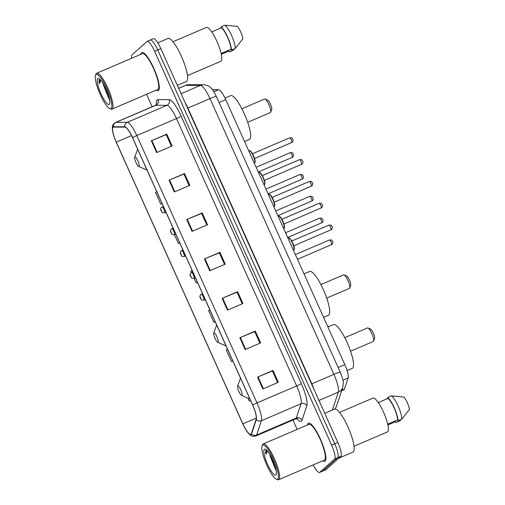<?xml version="1.0" encoding="UTF-8"?>
<svg xmlns="http://www.w3.org/2000/svg" width="505" height="505" viewBox="0 0 505 505"><rect width="100%" height="100%" fill="white"/><g stroke="black" fill="none" stroke-linecap="round" stroke-linejoin="round"><path stroke-width="0.76" d="M212.472 89.72L218.577 89.726A12.991 2.967 66.8 0 1 225.729 99.643L344.82 364.635A12.991 2.967 66.8 0 1 348.128 377.992L344.423 389.096A12.991 2.967 66.8 0 1 344.101 389.639A12.991 2.967 66.8 0 1 343.905 389.759L341.658 390.725M313.188 464.922A12.991 2.967 -113.2 0 0 319.526 472.465L325.725 469.808A12.991 2.967 -113.2 0 0 325.921 469.682L340.806 456.362A12.991 2.967 -113.2 0 0 337.826 442.468L160.805 48.575A12.991 2.967 -113.2 0 0 153.362 38.715L150.256 40.046A12.991 2.967 -113.2 0 0 150.067 40.166M319.526 472.465A12.991 2.967 -113.2 0 0 319.722 472.339L334.607 459.02L337.706 457.694A12.991 2.967 -113.2 0 0 334.72 443.794L157.699 49.907A12.991 2.967 -113.2 0 0 150.256 40.046A12.991 2.967 -113.2 0 1 157.699 49.907L334.72 443.794A12.991 2.967 -113.2 0 1 337.706 457.694L322.821 471.013L337.706 457.694L340.806 456.362M325.125 461.153A20.787 4.747 -113.2 0 0 320.675 439.64A20.787 4.747 -113.2 0 0 308.441 423.139A20.787 4.747 -113.2 0 0 308.132 423.335A20.787 4.747 -113.2 0 0 307.438 424.983A20.787 4.747 -113.2 0 1 308.132 423.335A20.787 4.747 -113.2 0 1 308.441 423.139A20.787 4.747 -113.2 0 1 320.675 439.64A20.787 4.747 -113.2 0 1 325.125 461.153A20.787 4.747 -113.2 0 1 324.816 461.349A20.787 4.747 -113.2 0 0 325.125 461.153M158.551 90.502A20.787 4.747 -113.2 0 0 154.101 68.989A20.787 4.747 -113.2 0 0 141.867 52.488A20.787 4.747 -113.2 0 0 141.558 52.684A20.787 4.747 -113.2 0 0 140.863 54.332A20.787 4.747 -113.2 0 1 141.558 52.684A20.787 4.747 -113.2 0 1 141.867 52.488A20.787 4.747 -113.2 0 1 154.101 68.989A20.787 4.747 -113.2 0 1 158.551 90.502A20.787 4.747 -113.2 0 1 158.242 90.698A20.787 4.747 -113.2 0 0 158.551 90.502M251.029 434.218A13.856 3.163 66.8 0 1 250.821 434.351A13.856 3.163 66.8 0 1 242.886 423.834L116.276 142.12A13.856 3.163 66.8 0 1 113.303 127.165A13.856 3.163 66.8 0 1 113.612 127.102L124.836 127.109A13.856 3.163 66.8 0 1 132.462 137.688L252.626 405.067A13.856 3.163 66.8 0 1 256.155 419.314L251.376 433.637A13.856 3.163 66.8 0 1 251.029 434.218M251.168 434.534A14.203 3.245 -113.2 0 0 251.522 433.94L256.306 419.611A14.203 3.245 -113.2 0 0 252.689 405.01L132.525 137.631A14.203 3.245 -113.2 0 0 124.703 126.793L113.48 126.78A14.203 3.245 -113.2 0 0 113.038 133.168A14.203 3.245 -113.2 0 0 116.213 142.176L242.823 423.884A14.203 3.245 -113.2 0 0 246.295 430.399A14.203 3.245 -113.2 0 0 251.168 434.534M322.79 460.806A20.787 4.747 -113.2 0 0 324.816 461.349A20.787 4.747 -113.2 0 1 322.79 460.806M156.209 90.155A20.787 4.747 -113.2 0 0 158.242 90.698A20.787 4.747 -113.2 0 1 156.209 90.155M334.607 459.02A12.991 2.967 -113.2 0 0 331.621 445.126L154.599 51.232A12.991 2.967 -113.2 0 0 147.157 41.372A12.991 2.967 -113.2 0 0 146.968 41.498L132.076 54.818A12.991 2.967 -113.2 0 0 131.717 58.252M146.557 94.29L152.156 106.744M292.963 420.059L297.155 429.389M169.017 180.171L184.521 173.531L189.83 185.348L174.332 191.988L169.017 180.171L169.547 179.95L174.856 191.767M151.317 140.788L166.82 134.141L172.129 145.958L156.626 152.605L151.317 140.788L151.847 140.56L157.156 152.377M222.124 298.341L237.628 291.701L242.937 303.518L227.433 310.158L222.124 298.341L222.655 298.12L227.963 309.931M239.825 337.731L255.328 331.091L260.637 342.908L245.14 349.548L239.825 337.731L240.355 337.51L245.664 349.321M257.531 377.121L273.028 370.481L278.343 382.298L262.84 388.938L257.531 377.121L258.061 376.9L263.37 388.711M186.724 219.561L202.221 212.921L207.536 224.738L192.033 231.378L186.724 219.561L187.248 219.34L192.556 231.157M204.424 258.951L219.927 252.311L225.236 264.128L209.733 270.768L204.424 258.951L204.954 258.73L210.263 270.541M156.758 191.742L155.433 192.329L160.741 204.146L162.073 203.572M209.859 309.906L208.54 310.493L213.849 322.31L215.18 321.742M227.566 349.296L226.24 349.883L231.555 361.7L232.881 361.132M247.936 398.155L249.255 401.09L250.587 400.522M171.839 228.721A3.251 0.739 66.8 0 1 171.889 228.689A3.251 0.739 66.8 0 1 173.802 231.271A3.251 0.739 66.8 0 1 174.496 234.629A3.251 0.739 66.8 0 1 174.446 234.661L178.448 243.536L179.774 242.962M194.071 278.299L196.148 282.92L197.48 282.352M192.159 270.516L190.839 271.103L191.408 272.378M219.927 252.311L219.321 252.847M224.529 264.431L219.309 252.822L204.954 258.73M202.221 212.921L201.621 213.457M206.823 225.041L201.609 213.432L187.248 219.34M273.028 370.481L272.429 371.017M277.636 382.601L272.416 370.992L258.061 376.9M255.328 331.091L254.728 331.627M259.93 343.211L254.716 331.602L240.355 337.51M237.628 291.701L237.028 292.237M242.23 303.821L237.015 292.212L222.655 298.12M166.82 134.141L166.214 134.684M171.422 146.261L166.202 134.658L151.847 140.56M184.521 173.531L183.921 174.073M189.123 185.651L183.908 174.042L169.547 179.95M196.148 282.92L197.468 282.333M213.849 322.31L215.174 321.723M231.555 361.7L232.874 361.113M249.255 401.09L250.575 400.503M178.448 243.536L179.767 242.949M160.741 204.146L162.067 203.559M262.512 445.233A18.622 4.255 -113.2 0 0 262.082 445.921A18.622 4.255 -113.2 0 0 266.217 463.842A18.622 4.255 -113.2 0 0 276.336 479.201A18.622 4.255 -113.2 0 0 277.737 479.106A18.622 4.255 -113.2 0 0 273.464 459.184A18.622 4.255 -113.2 0 0 262.512 445.233M276.336 479.201L277.403 479.662A19.487 4.45 -113.2 0 0 278.577 479.75A19.487 4.45 -113.2 0 0 278.867 479.561A19.487 4.45 -113.2 0 0 274.695 459.398A19.487 4.45 -113.2 0 0 263.225 443.927A19.487 4.45 -113.2 0 0 262.935 444.11A19.487 4.45 -113.2 0 0 262.48 444.836L262.082 445.921M278.577 479.75L324.305 460.156A19.487 4.45 -113.2 0 0 324.595 459.967A19.487 4.45 -113.2 0 0 320.423 439.805A19.487 4.45 -113.2 0 0 308.953 424.333L263.225 443.927M338.748 458.212L352.97 452.114A23.388 5.34 -113.2 0 0 353.317 451.893A23.388 5.34 -113.2 0 0 348.311 427.697A23.388 5.34 -113.2 0 0 334.55 409.126L324.728 413.336M354.037 446.243L387.436 431.933A18.407 4.204 -113.2 0 0 387.707 431.756A18.407 4.204 -113.2 0 0 383.768 412.711A18.407 4.204 -113.2 0 0 372.936 398.098L339.537 412.408M269.746 454.298L270.055 455.863L269.935 454.614M266.261 449.942L266.122 450.037C265.561 450.586 265.491 452.007 265.914 454.311L267.486 451.06M275.9 475.016A14.121 3.226 -113.2 0 0 276.229 474.492A14.121 3.226 -113.2 0 0 273.091 460.901A14.121 3.226 -113.2 0 0 265.415 449.254A14.121 3.226 -113.2 0 0 264.355 449.324A14.121 3.226 -113.2 0 0 267.599 464.43A14.121 3.226 -113.2 0 0 275.9 475.016M270.055 455.863L275.755 469.953M387.701 424.156L397.612 419.908A12.991 2.967 -113.2 0 0 394.14 407.952A12.991 2.967 -113.2 0 0 387.954 398.42L378.277 402.567M397.612 419.908L397.997 420.766L401.873 419.106L409.498 409.334A8.661 1.976 -113.2 0 0 403.968 397.037L391.444 395.901L387.569 397.561L387.954 398.42M401.873 419.106A13.856 3.163 -113.2 0 0 398.167 406.153A13.856 3.163 -113.2 0 0 391.444 395.901M397.997 420.766A13.856 3.163 -113.2 0 0 394.291 407.813A13.856 3.163 -113.2 0 0 387.569 397.561M401.071 419.453L399.935 420.842L396.059 422.502L395.674 421.643L387.884 424.976M395.232 421.833A13.856 3.163 -113.2 0 0 396.059 422.502M385.631 399.297L387.909 398.319M265.914 454.311L266.482 449.999M274.935 465.787L272.586 459.758M275.85 469L270.933 456.394M350.571 351.209L373.328 341.456A7.36 1.679 -113.2 0 0 373.441 341.386A7.36 1.679 -113.2 0 0 373.612 341.109A7.36 1.679 -113.2 0 0 371.977 334.026A7.36 1.679 -113.2 0 0 367.975 327.953A7.36 1.679 -113.2 0 0 367.533 327.922L344.77 337.675M237.703 385.921A5.195 1.187 -113.2 0 0 237.584 386.11A5.195 1.187 -113.2 0 0 238.739 391.11A5.195 1.187 -113.2 0 0 241.567 395.396A5.195 1.187 -113.2 0 0 241.952 395.371A5.195 1.187 -113.2 0 0 240.759 389.809A5.195 1.187 -113.2 0 0 237.703 385.921M347.093 370.601L352.294 368.372A23.817 5.441 -113.2 0 0 352.648 368.139A23.817 5.441 -113.2 0 0 347.547 343.495A23.817 5.441 -113.2 0 0 333.534 324.582L327.903 326.994M373.612 341.109L374.615 338.394A5.195 1.187 -113.2 0 0 373.46 333.388A5.195 1.187 -113.2 0 0 370.632 329.102L367.975 327.953M326.703 298.108L349.466 288.355A7.36 1.679 -113.2 0 0 349.574 288.286A7.36 1.679 -113.2 0 0 349.75 288.014A7.36 1.679 -113.2 0 0 348.115 280.932A7.36 1.679 -113.2 0 0 344.113 274.859A7.36 1.679 -113.2 0 0 343.665 274.827L320.909 284.574M213.842 332.82A5.195 1.187 -113.2 0 0 213.722 333.016A5.195 1.187 -113.2 0 0 214.877 338.015A5.195 1.187 -113.2 0 0 217.699 342.302A5.195 1.187 -113.2 0 0 218.091 342.276A5.195 1.187 -113.2 0 0 216.898 336.715A5.195 1.187 -113.2 0 0 213.842 332.82M323.572 317.355L328.433 315.272A23.817 5.441 -113.2 0 0 328.787 315.044A23.817 5.441 -113.2 0 0 323.686 290.4A23.817 5.441 -113.2 0 0 309.672 271.488L304.042 273.899M349.75 288.014L350.748 285.293A5.195 1.187 -113.2 0 0 349.593 280.294A5.195 1.187 -113.2 0 0 346.771 276.008L344.113 274.859M247.684 122.279L270.446 112.527A7.36 1.679 -113.2 0 0 270.554 112.457A7.36 1.679 -113.2 0 0 270.724 112.179A7.36 1.679 -113.2 0 0 269.089 105.097A7.36 1.679 -113.2 0 0 265.087 99.024A7.36 1.679 -113.2 0 0 264.645 98.993L241.882 108.745M134.822 156.986A5.195 1.187 -113.2 0 0 134.702 157.181A5.195 1.187 -113.2 0 0 135.858 162.181A5.195 1.187 -113.2 0 0 138.679 166.467A5.195 1.187 -113.2 0 0 139.071 166.442A5.195 1.187 -113.2 0 0 137.878 160.88A5.195 1.187 -113.2 0 0 134.822 156.986M244.553 141.52L249.413 139.443A23.817 5.441 -113.2 0 0 249.767 139.21A23.817 5.441 -113.2 0 0 244.666 114.566A23.817 5.441 -113.2 0 0 230.652 95.653L224.996 98.077M270.724 112.179L271.728 109.459A5.195 1.187 -113.2 0 0 270.573 104.459A5.195 1.187 -113.2 0 0 267.751 100.173L265.087 99.024M95.937 74.582A18.622 4.255 -113.2 0 0 95.502 75.27A18.622 4.255 -113.2 0 0 99.643 93.191A18.622 4.255 -113.2 0 0 109.762 108.55A18.622 4.255 -113.2 0 0 111.163 108.455A18.622 4.255 -113.2 0 0 106.883 88.533A18.622 4.255 -113.2 0 0 95.937 74.582M109.762 108.55L110.829 109.011A19.487 4.45 -113.2 0 0 111.996 109.099A19.487 4.45 -113.2 0 0 112.293 108.91A19.487 4.45 -113.2 0 0 108.114 88.747A19.487 4.45 -113.2 0 0 96.651 73.275A19.487 4.45 -113.2 0 0 96.36 73.459A19.487 4.45 -113.2 0 0 95.906 74.184L95.502 75.27M111.996 109.099L157.73 89.505A19.487 4.45 -113.2 0 0 158.021 89.316A19.487 4.45 -113.2 0 0 153.848 69.153A19.487 4.45 -113.2 0 0 142.378 53.681L96.651 73.275M177.331 85.345L186.389 81.463A23.388 5.34 -113.2 0 0 186.743 81.242A23.388 5.34 -113.2 0 0 181.731 57.046A23.388 5.34 -113.2 0 0 167.969 38.475L157.775 42.843M187.456 75.592L220.855 61.282A18.407 4.204 -113.2 0 0 221.133 61.105A18.407 4.204 -113.2 0 0 217.194 42.06A18.407 4.204 -113.2 0 0 206.362 27.447L172.963 41.757M103.165 83.647L103.481 85.212L103.355 83.963M99.681 79.291L99.542 79.386C98.98 79.935 98.917 81.355 99.34 83.66L100.912 80.409M109.32 104.365A14.121 3.226 -113.2 0 0 109.648 103.841A14.121 3.226 -113.2 0 0 106.511 90.25A14.121 3.226 -113.2 0 0 98.841 78.603A14.121 3.226 -113.2 0 0 97.774 78.673A14.121 3.226 -113.2 0 0 101.019 93.778A14.121 3.226 -113.2 0 0 109.32 104.365M103.481 85.212L109.181 99.302M221.121 53.498L231.031 49.256A12.991 2.967 -113.2 0 0 227.559 37.301A12.991 2.967 -113.2 0 0 221.379 27.769L211.702 31.916M231.031 49.256L231.416 50.115L235.292 48.455L242.918 38.683A8.661 1.976 -113.2 0 0 237.394 26.386L224.864 25.25L220.988 26.91L221.379 27.769M235.292 48.455A13.856 3.163 -113.2 0 0 231.593 35.502A13.856 3.163 -113.2 0 0 224.864 25.25M231.416 50.115A13.856 3.163 -113.2 0 0 227.717 37.162A13.856 3.163 -113.2 0 0 220.988 26.91M234.497 48.802L233.354 50.191L229.478 51.851L229.093 50.992L221.304 54.325M228.651 51.175A13.856 3.163 -113.2 0 0 229.478 51.851M219.05 28.646L221.329 27.668M99.34 83.66L99.908 79.348M108.36 95.136L106.012 89.107M109.269 98.349L104.358 85.743M341.834 390.207L344.423 389.096M342.939 380.215L348.128 377.992M338.148 367.495L344.82 364.635M219.056 102.502L225.729 99.643M213.861 91.746L218.577 89.726M332.334 410.073L338.318 392.151A17.322 3.958 -113.2 0 0 333.906 374.344L209.985 98.608A17.322 3.958 -113.2 0 0 200.447 85.383L185.657 85.37A17.322 3.958 -113.2 0 0 185.266 85.446L188.883 84.707L203.673 84.72C207.385 85.206 209.941 86.418 211.336 88.362C212.529 89.385 214.189 92.074 216.329 96.442A8.661 0.644 155.8 0 0 209.985 98.608L187.892 108.07L311.819 383.813A17.322 3.958 66.8 0 1 314.363 390.258M178.682 88.362L185.657 85.37A8.661 8.389 -90 0 1 188.883 84.707M337.826 442.468L331.621 445.126M325.921 469.682L319.722 472.339M160.805 48.575L154.599 51.232M216.329 96.442L340.256 372.185C342.535 378.037 343.551 381.597 343.299 382.878L342.775 387.379A8.661 8.168 -161.5 0 1 338.318 392.151L318.945 400.452M340.256 372.185A8.661 0.644 155.8 0 0 333.906 374.344L311.516 383.933M203.673 84.72A8.661 8.389 -90 0 0 200.447 85.383L181.074 93.684M184.843 102.073A17.322 3.958 66.8 0 1 187.892 108.07L187.595 108.196M342.775 387.379L336.475 406.26A8.661 8.168 -161.5 0 1 334.834 409.044M242.886 423.834L256.332 418.071M156.455 104.573A21.652 4.943 66.8 0 1 157.188 99.946A21.652 4.943 66.8 0 1 157.996 99.643L169.219 99.655A21.652 4.943 66.8 0 1 181.137 116.182L301.302 383.56A21.652 4.943 66.8 0 1 306.813 405.818L302.034 420.147A21.652 4.943 66.8 0 1 296.946 418.683M132.525 137.631A4.33 0.322 -24.2 0 1 136.804 135.542L256.969 402.914A17.322 3.958 66.8 0 1 261.375 420.722L256.597 435.051A17.322 3.958 66.8 0 1 256.168 435.771A17.322 3.958 66.8 0 1 255.909 435.941L295.589 418.935A17.322 3.958 -113.2 0 0 295.848 418.771A17.322 3.958 -113.2 0 0 296.277 418.045L301.062 403.722A17.322 3.958 -113.2 0 0 296.65 385.915L176.485 118.536A17.322 3.958 -113.2 0 0 166.953 105.311L155.729 105.305A17.322 3.958 -113.2 0 0 155.338 105.381L156.853 104.087M251.522 433.94A4.33 4.084 -161.5 0 0 256.597 435.051L296.277 418.045A4.33 4.084 18.5 0 1 302.034 420.147M301.302 383.56A4.33 0.322 155.8 0 1 296.65 385.915L256.969 402.914A4.33 0.322 155.8 0 0 252.689 405.01M124.703 126.793A4.33 4.198 -90 0 1 127.266 122.317A17.322 3.958 66.8 0 1 136.804 135.542L176.485 118.536A4.33 0.322 155.8 0 0 181.137 116.182M306.813 405.818A4.33 4.084 18.5 0 0 301.062 403.722L261.375 420.722A4.33 4.084 -161.5 0 1 256.306 419.611M113.48 126.78A4.33 4.198 -90 0 1 116.043 122.311L127.266 122.317L166.953 105.311A4.33 4.198 90 0 0 169.219 99.655M113.038 133.168C112.287 129.217 112.123 126.932 112.558 126.313C112.571 125.032 113.606 123.725 115.658 122.387A17.322 3.958 66.8 0 1 116.043 122.311L155.729 105.305A4.33 4.198 90 0 0 157.996 99.643M116.276 142.12L131.477 135.605M331.45 244.748A2.601 0.593 -113.2 0 0 331.501 244.736A2.601 0.593 -113.2 0 0 331.539 244.71A2.601 0.593 -113.2 0 0 330.983 242.021A2.601 0.593 -113.2 0 0 329.449 239.957A2.601 0.593 -113.2 0 0 329.411 239.982M201.261 294.188A3.251 0.739 66.8 0 1 201.312 294.156A3.251 0.739 66.8 0 1 203.218 296.738A3.251 0.739 66.8 0 1 203.919 300.096A3.251 0.739 66.8 0 1 203.868 300.128A3.251 0.739 66.8 0 1 203.799 300.14M201.091 298.96L200.207 296.99L201.091 298.96M321.647 222.926A2.601 0.593 -113.2 0 0 321.691 222.913A2.601 0.593 -113.2 0 0 321.729 222.888A2.601 0.593 -113.2 0 0 321.174 220.199A2.601 0.593 -113.2 0 0 319.646 218.135A2.601 0.593 -113.2 0 0 319.608 218.16M191.452 272.365A3.251 0.739 66.8 0 1 191.502 272.334A3.251 0.739 66.8 0 1 193.415 274.916A3.251 0.739 66.8 0 1 194.109 278.274A3.251 0.739 66.8 0 1 194.059 278.305A3.251 0.739 66.8 0 1 193.996 278.318M191.288 277.138L190.404 275.168L191.288 277.138M311.837 201.104A2.601 0.593 -113.2 0 0 311.882 201.091A2.601 0.593 -113.2 0 0 311.926 201.066A2.601 0.593 -113.2 0 0 311.364 198.377A2.601 0.593 -113.2 0 0 309.836 196.319A2.601 0.593 -113.2 0 0 309.799 196.338M181.648 250.543A3.251 0.739 66.8 0 1 181.693 250.512A3.251 0.739 66.8 0 1 183.605 253.093A3.251 0.739 66.8 0 1 184.3 256.452A3.251 0.739 66.8 0 1 184.256 256.483A3.251 0.739 66.8 0 1 184.186 256.496M181.478 255.315L180.594 253.346L181.478 255.315M302.034 179.281A2.601 0.593 -113.2 0 0 302.078 179.269A2.601 0.593 -113.2 0 0 302.116 179.243A2.601 0.593 -113.2 0 0 301.561 176.554A2.601 0.593 -113.2 0 0 300.033 174.496A2.601 0.593 -113.2 0 0 299.989 174.522M171.675 233.493L170.785 231.524L171.675 233.493M175.784 234.086L174.446 234.661A3.251 0.739 66.8 0 1 174.383 234.68M292.225 157.459A2.601 0.593 -113.2 0 0 292.269 157.446A2.601 0.593 -113.2 0 0 292.307 157.427A2.601 0.593 -113.2 0 0 291.751 154.738A2.601 0.593 -113.2 0 0 290.224 152.674A2.601 0.593 -113.2 0 0 290.186 152.699M162.036 206.898A3.251 0.739 66.8 0 1 162.08 206.873A3.251 0.739 66.8 0 1 163.992 209.449A3.251 0.739 66.8 0 1 164.687 212.807A3.251 0.739 66.8 0 1 164.643 212.839A3.251 0.739 66.8 0 1 164.573 212.857M161.865 211.671L160.981 209.701L161.865 211.671M288.664 238.133C288.911 237.451 289.832 238.24 291.429 240.5C294.926 247.191 294.649 249.792 293.992 249.937L293.784 250.07A6.496 1.483 -113.2 0 0 293.878 250.007A6.496 1.483 -113.2 0 0 292.49 243.29A6.496 1.483 -113.2 0 0 288.664 238.133L288.077 238.379M330.952 229.895A2.601 0.593 -113.2 0 0 331.002 229.882A2.601 0.593 -113.2 0 0 331.04 229.857A2.601 0.593 -113.2 0 0 330.485 227.174A2.601 0.593 -113.2 0 0 328.951 225.11A2.601 0.593 -113.2 0 0 328.913 225.135M289.346 238.335A6.06 1.382 66.8 0 1 292.881 243.391A6.06 1.382 66.8 0 1 294.106 249.432M278.855 216.31C279.101 215.629 280.022 216.424 281.62 218.678C285.123 225.369 284.839 227.976 284.182 228.115L283.974 228.247A6.496 1.483 -113.2 0 0 284.069 228.191A6.496 1.483 -113.2 0 0 282.68 221.468A6.496 1.483 -113.2 0 0 278.855 216.31L278.274 216.557M321.148 208.073A2.601 0.593 -113.2 0 0 321.193 208.06A2.601 0.593 -113.2 0 0 321.231 208.041A2.601 0.593 -113.2 0 0 320.675 205.352A2.601 0.593 -113.2 0 0 319.147 203.288A2.601 0.593 -113.2 0 0 319.109 203.313M279.543 216.512A6.06 1.382 66.8 0 1 283.078 221.569A6.06 1.382 66.8 0 1 284.296 227.616M269.051 194.488C269.291 193.813 270.213 194.602 271.816 196.855C275.313 203.547 275.036 206.154 274.373 206.292L274.164 206.431A6.496 1.483 -113.2 0 0 274.265 206.368A6.496 1.483 -113.2 0 0 272.87 199.645A6.496 1.483 -113.2 0 0 269.051 194.488L268.464 194.734M311.339 186.25A2.601 0.593 -113.2 0 0 311.383 186.244A2.601 0.593 -113.2 0 0 311.427 186.219A2.601 0.593 -113.2 0 0 310.865 183.53A2.601 0.593 -113.2 0 0 309.338 181.465A2.601 0.593 -113.2 0 0 309.3 181.491M269.733 194.69A6.06 1.382 66.8 0 1 273.268 199.746A6.06 1.382 66.8 0 1 274.486 205.794M259.242 172.666C259.488 171.99 260.41 172.779 262.007 175.033C265.51 181.724 265.226 184.331 264.57 184.476L264.361 184.609A6.496 1.483 -113.2 0 0 264.456 184.546A6.496 1.483 -113.2 0 0 263.067 177.823A6.496 1.483 -113.2 0 0 259.242 172.666L258.661 172.918M301.536 164.428A2.601 0.593 -113.2 0 0 301.58 164.422A2.601 0.593 -113.2 0 0 301.618 164.396A2.601 0.593 -113.2 0 0 301.062 161.707A2.601 0.593 -113.2 0 0 299.534 159.643A2.601 0.593 -113.2 0 0 299.49 159.668M259.923 172.868A6.06 1.382 66.8 0 1 263.459 177.924A6.06 1.382 66.8 0 1 264.683 183.971M249.438 150.844C249.678 150.168 250.6 150.957 252.203 153.211C255.7 159.902 255.423 162.509 254.76 162.654L254.552 162.787A6.496 1.483 -113.2 0 0 254.653 162.724A6.496 1.483 -113.2 0 0 253.257 156.001A6.496 1.483 -113.2 0 0 249.438 150.844L248.851 151.096M291.726 142.612A2.601 0.593 -113.2 0 0 291.77 142.599A2.601 0.593 -113.2 0 0 291.808 142.574A2.601 0.593 -113.2 0 0 291.252 139.885A2.601 0.593 -113.2 0 0 289.725 137.821A2.601 0.593 -113.2 0 0 289.687 137.846M250.12 151.052A6.06 1.382 66.8 0 1 253.655 156.102A6.06 1.382 66.8 0 1 254.873 162.149M185.266 85.446L178.65 88.287M335.023 409.025L336.475 406.26M246.295 430.399C248.656 433.688 250.19 435.373 250.89 435.455C251.862 436.345 253.535 436.503 255.909 435.941M147.157 41.372L150.256 40.046M115.658 122.387L155.338 105.381M297.767 418.872L295.589 418.935M241.567 395.396L249.906 399M237.584 386.11L240.525 378.138M217.699 342.302L226.038 345.906M213.722 333.016L216.664 325.037M138.679 166.467L147.018 170.071M134.702 157.181L137.638 149.209M295.356 254.57L329.449 239.957C332.864 239.843 331.23 240.292 332.448 241.232C333.098 241.661 332.978 242.703 332.094 244.357L297.483 259.311M202.543 293.626L200.7 294.541C199.797 295.652 199.645 296.738 200.251 297.798C201.994 300.273 200.479 300.052 203.868 300.128L205.207 299.553M285.546 232.748L319.646 218.135C323.055 218.021 321.426 218.469 322.644 219.41C323.295 219.839 323.175 220.881 322.291 222.535L287.68 237.489M192.74 271.804L190.896 272.719C189.994 273.836 189.842 274.916 190.448 275.976C192.19 278.451 190.675 278.23 194.059 278.305L195.403 277.731M275.743 210.926L309.836 196.319C313.245 196.199 311.617 196.647 312.835 197.588C313.485 198.017 313.365 199.058 312.481 200.712L277.87 215.667M182.93 249.981L181.087 250.903C180.184 252.014 180.032 253.1 180.639 254.154C182.381 256.628 180.866 256.407 184.256 256.483L185.594 255.909M265.933 189.104L300.033 174.496C303.442 174.376 301.807 174.825 303.032 175.765C303.675 176.201 303.562 177.242 302.672 178.89L268.067 193.844M173.127 228.165L171.283 229.081C170.374 230.192 170.229 231.277 170.835 232.332C172.571 234.806 171.056 234.591 174.446 234.661M256.13 167.281L290.224 152.674C293.632 152.56 292.004 153.002 293.222 153.943C293.872 154.379 293.752 155.42 292.868 157.068L258.257 172.022M163.317 206.343L161.474 207.258C160.571 208.369 160.42 209.455 161.026 210.509C162.768 212.984 161.253 212.769 164.643 212.839L165.981 212.264M293.796 245.828L331.596 229.504C332.479 227.856 332.599 226.814 331.949 226.379C330.731 225.438 332.366 224.99 328.951 225.11L291.751 241.049M293.784 250.07L293.405 250.234M283.987 224.005L321.792 207.681C322.676 206.034 322.79 204.992 322.146 204.557C320.927 203.616 322.556 203.174 319.147 203.288L281.941 219.227M283.974 228.247L283.602 228.411M274.183 202.183L311.983 185.859C312.866 184.211 312.986 183.17 312.336 182.734C311.118 181.794 312.746 181.352 309.338 181.465L272.138 197.405M274.164 206.431L273.792 206.589M264.374 180.361L302.173 164.037C303.063 162.389 303.177 161.347 302.533 160.912C301.308 159.971 302.943 159.529 299.534 159.643L262.329 175.582M264.361 184.609L263.982 184.767M254.57 158.538L292.37 142.221C293.253 140.567 293.373 139.525 292.723 139.09C291.505 138.155 293.134 137.707 289.725 137.821L252.519 153.76M254.552 162.787L254.179 162.945"/></g></svg>
